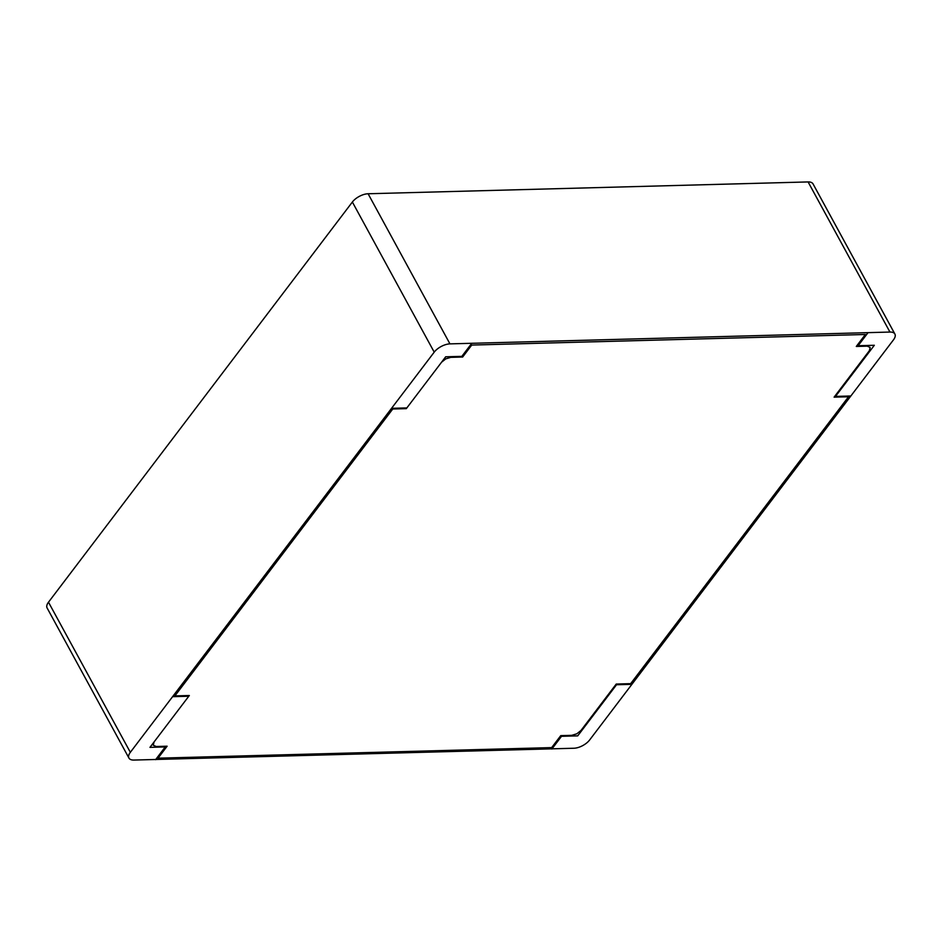 <?xml version="1.0" encoding="UTF-8"?>
<svg xmlns="http://www.w3.org/2000/svg" width="942" height="942" viewBox="0 0 942 942"><rect width="100%" height="100%" fill="white"/><g stroke="black" fill="none" stroke-linecap="round" stroke-linejoin="round"><path stroke-width="1.41" d="M893.511 339.803L589.633 739.976A12.564 6.017 -28.6 0 1 573.902 748.242L133.905 760.064A12.564 6.017 -28.6 0 1 128.948 758.074A12.564 6.017 -28.6 0 1 130.337 752.317L434.215 352.143A12.564 6.017 -28.6 0 1 449.946 343.877L889.943 332.055A12.564 6.017 -28.6 0 1 894.9 334.045A12.564 6.017 -28.6 0 1 893.511 339.803M894.9 334.045L813.052 183.925A12.564 6.017 151.4 0 0 808.095 181.936L368.098 193.758A12.564 6.017 151.4 0 0 352.367 202.024L48.489 602.197A12.564 6.017 151.4 0 0 47.1 607.955L128.948 758.074M615.691 684.775L631.858 684.339M154.088 741.931L153.263 745.204L156.195 746.5L167.123 746.205L158.032 758.18L551.671 747.607L560.761 735.631L571.723 735.337L576.787 733.818L580.99 730.462L616.245 684.045L630.657 683.657L848.518 396.77L834.106 397.147L869.348 350.73L870.173 347.468L867.252 346.161L856.29 346.456L865.38 334.492L471.73 345.066L462.652 357.03L450.818 357.348L445.778 358.867L441.562 362.223M617.092 684.022L577.729 735.867L560.231 736.338M561.526 736.303L551.871 749.02M850.826 395.993L835.507 396.405M188.777 696.244L172.586 696.68M166.581 746.912L149.966 747.359L189.33 695.514L174.894 695.903L392.755 409.005L406.308 408.64L445.684 356.794L463.181 356.323M165.25 746.947L155.595 759.664M406.862 407.921L391.542 408.322M856.831 345.749L874.329 345.278L834.953 397.124M858.127 345.714L868.053 332.644M461.851 356.359L471.777 343.288M48.489 602.197L130.337 752.317M352.367 202.024L434.215 352.143M368.098 193.758L449.946 343.877M808.095 181.936L889.943 332.055"/></g></svg>
